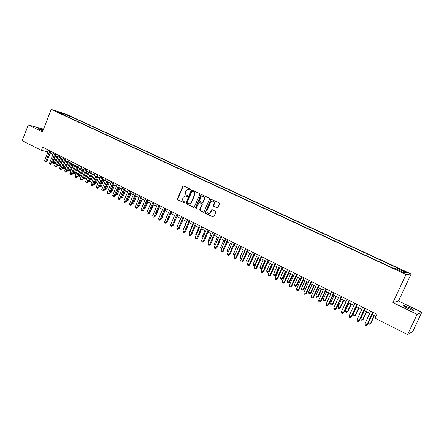 <?xml version="1.0" encoding="UTF-8"?>
<svg xmlns="http://www.w3.org/2000/svg" width="444" height="444" viewBox="0 0 444 444"><rect width="100%" height="100%" fill="white"/><g stroke="black" fill="none" stroke-linecap="round" stroke-linejoin="round"><path stroke-width="0.67" d="M190.337 189.732L190.115 189.044L183.622 185.947L182.723 186.352L177.506 198.779L177.822 199.767L184.271 202.914L184.904 202.642L184.682 201.948L183.844 201.537C182.717 200.827 182.379 199.772 182.823 198.374L183.261 197.336L184.837 195.932L187.279 196.503L187.618 196.193L187.396 195.504L186.552 195.094C185.426 194.389 185.087 193.34 185.531 191.936L185.969 190.898L187.684 189.455L189.965 190.049L190.337 189.732M409.568 307.731L403.779 305.489C402.741 305.533 404.084 306.493 407.803 308.38L413.619 310.639C414.646 310.584 413.292 309.612 409.568 307.731M43.162 130.009L38.706 128.555C38.256 128.555 38.661 128.871 39.921 129.493L42.868 130.758M404.334 271.045L401.465 269.897L403.435 271.101L406.316 272.25L404.334 271.045M216.977 207.842L217.915 207.442L219.447 203.863L219.108 202.853L211.067 199.256L205.272 212.332L205.6 213.336L213.07 216.988L213.747 216.922L215.845 212.288L215.512 211.272L211.683 209.746L209.635 213.203C207.626 213.697 206.771 212.826 207.071 210.6L210.617 202.264L211.671 201.171C213.575 200.916 214.358 201.82 214.014 203.89L213.42 205.283L213.753 206.294L217.305 207.903M392.918 302.603L417.116 314.391L407.603 334.582L412.665 331.635L421.8 312.271L398.523 300.993L411.122 274.004L406.027 274.464L392.918 302.603L398.523 300.993M43.501 129.149L28.316 124.964L42.441 131.846L51.221 109.418L406.027 274.464M28.316 124.964L22.2 140.715L41.414 150.383L47.963 151.915M407.603 334.582L375.063 318.215L376.901 314.263L42.668 147.192L41.414 150.383M199.794 194.494L199.467 193.495L191.78 189.965L191.253 190.421L185.986 202.919L186.302 203.907L194.078 207.465L199.794 194.494M201.804 194.611L209.218 198.141L209.546 199.145L203.835 212.171L200.083 210.645L199.756 209.64L201.926 204.529L201.598 203.53L199.006 202.497L196.337 208.225L196.07 208.502L195.471 207.798L200.882 195.01L201.804 194.611M66.445 114.796L70.69 116.517L66.445 114.796M411.122 274.004L66.578 114.352L51.221 109.418M396.925 269.38L397.502 268.498L398.529 268.454L72.461 117.299L69.641 116.4L68.554 117.233M397.502 268.498L406.399 272.627L404.256 272.788L395.216 268.587L394.139 268.626L60.462 113.47L63.392 114.408L57.853 111.833L64.147 113.853L69.641 116.4M417.116 314.391L421.8 312.271M50.183 153.03L52.969 154.429M55.189 155.539L58.014 156.96M60.24 158.075L63.098 159.507M65.329 160.628L68.232 162.082M70.463 163.203L73.404 164.68M75.641 165.801L78.621 167.294M80.858 168.415L83.883 169.935M86.125 171.057L89.189 172.594M91.436 173.721L94.544 175.28M96.786 176.407L99.939 177.989M102.187 179.115L105.383 180.719M107.637 181.846L110.878 183.472M113.131 184.604L116.417 186.252M118.676 187.385L122.006 189.055M124.265 190.187L127.639 191.88M129.903 193.018L133.328 194.733M135.592 195.871L139.066 197.613M141.331 198.746L144.855 200.516M147.125 201.654L150.694 203.446M152.964 204.584L156.588 206.399M158.858 207.537L162.532 209.379M164.807 210.523L168.531 212.393M170.807 213.531L174.586 215.429M176.867 216.572L180.697 218.492M182.978 219.636L186.863 221.584M189.144 222.727L193.084 224.703M195.371 225.852L199.362 227.855M201.654 229.004L205.705 231.035M207.992 232.184L212.099 234.243M214.391 235.392L218.559 237.484M220.851 238.633L225.08 240.753M227.372 241.902L231.657 244.056M233.955 245.205L238.3 247.386M240.598 248.54L245.01 250.749M247.308 251.903L251.781 254.146M254.085 255.3L258.619 257.576M260.922 258.73L265.523 261.039M267.826 262.193L272.494 264.535M274.797 265.69L279.537 268.071M281.84 269.225L286.646 271.634M288.95 272.788L293.828 275.236M296.131 276.39L301.076 278.871M303.385 280.031L308.402 282.545M310.711 283.705L315.801 286.258M318.109 287.412L323.271 290.004M325.58 291.164L330.819 293.789M333.128 294.949L338.45 297.619M340.753 298.773L346.154 301.482M348.457 302.636L353.935 305.383M356.243 306.543L361.799 309.329M364.108 310.489L369.747 313.314M372.055 314.474L375.907 316.406M48.563 150.139L47.88 151.876M71.873 118.781L72.461 117.299M63.498 114.885L63.392 114.408M63.881 115.063L64.147 113.853M189.965 190.049L188.606 189.51M185.847 195.954L187.257 196.503M183.666 185.969L183.067 186.43L177.855 198.845L178.172 199.828L184.56 202.947M192.191 190.032L191.592 190.493L186.325 202.975L186.647 203.968L193.906 207.514M192.424 191.314L191.791 191.597L187.163 202.569L187.385 203.269L189.799 203.779L191.181 202.436L194.355 194.916C194.805 193.506 194.461 192.446 193.318 191.741L192.568 191.342M188.966 203.89L190.143 203.84L191.519 202.497L191.181 202.436M192.763 191.386L193.656 191.814C194.799 192.518 195.144 193.573 194.694 194.983L191.519 202.497M199.511 202.519L201.926 203.591L202.253 204.59L200.089 209.69L200.416 210.695L203.591 212.249M201.826 194.622L201.215 195.083L195.804 207.853L195.993 208.53M204.179 199.223C204.545 197.297 203.84 196.376 202.064 196.459L200.832 197.619L199.595 200.538L199.922 201.537L202.525 202.564L204.179 199.223L204.506 199.284C204.906 197.78 204.429 196.836 203.075 196.453M202.342 202.608L202.853 202.625L203.263 202.209L202.936 202.148M204.506 199.284L203.263 202.209M212.87 201.093C214.252 201.471 214.741 202.425 214.335 203.951L213.742 205.344L214.075 206.355L217.294 207.897M208.608 213.47L209.962 213.253L210.778 212.293L210.45 212.243M212.282 209.707L211.683 210.167L210.778 212.293M211.599 199.273L210.978 199.739L205.6 212.382L205.927 213.386L213.42 217.049M55.644 155.766L53.052 162.321L54.279 162.942L55.317 163.164L57.814 156.86M55.317 163.164L53.907 163.631L56.876 156.388M53.907 163.631L53.052 162.321M49.895 150.805L45.815 161.161L44.572 160.528L48.646 150.183M50.866 151.293L46.892 161.388L45.815 161.161L45.443 161.86L44.944 161.605L44.572 160.528M46.892 161.388L45.443 161.86M60.589 158.247L57.981 164.824L59.219 165.457L60.251 165.668L62.765 159.341M60.251 165.668L58.836 166.139L61.833 158.874M58.836 166.139L58.342 165.889L57.981 164.824M65.573 160.75L62.954 167.349L64.202 167.987L65.224 168.193L67.754 161.844M65.224 168.193L63.808 168.67L66.828 161.377M63.808 168.67L63.309 168.415L62.954 167.349M70.602 163.27L67.965 169.897L69.22 170.535L70.241 170.74L72.783 164.363M70.241 170.74L68.826 171.223L71.867 163.903M68.826 171.223L68.321 170.968L67.965 169.897M75.669 165.812L73.016 172.461L74.281 173.11L75.291 173.31L77.855 166.911M75.291 173.31L73.876 173.793L76.945 166.45M73.876 173.793L73.371 173.537L73.016 172.461M54.912 153.313L50.81 163.708L49.556 163.07L53.652 152.686M55.877 153.796L51.876 163.93L50.81 163.708L50.427 164.408L49.928 164.152L49.556 163.07M51.876 163.93L50.427 164.408M59.973 155.844L55.844 166.272L54.579 165.629L58.702 155.206M60.933 156.321L56.904 166.494L55.844 166.272L55.456 166.977L54.951 166.716L54.579 165.629M56.904 166.494L55.456 166.977M65.079 158.391L60.917 168.864L59.646 168.215L63.797 157.753M66.028 158.869L61.971 169.075L60.917 168.864L60.523 169.564L60.012 169.303L59.646 168.215M61.971 169.075L60.523 169.564M70.224 160.967L66.039 171.478L64.752 170.823L68.931 160.323M71.168 161.438L67.083 171.684L66.039 171.478L65.634 172.178L65.124 171.917L64.752 170.823M67.083 171.684L65.634 172.178M78.188 175.091L80.392 175.896L82.967 169.475M80.392 175.896L78.977 176.385L82.062 169.02M78.977 176.385L78.15 175.18M75.413 163.559L71.201 174.109L69.908 173.449L74.109 162.909M76.346 164.025L72.239 174.309L71.201 174.109L70.79 174.808L70.274 174.548L69.908 173.449M72.239 174.309L70.79 174.808M83.433 177.755L85.531 178.505L88.123 172.061M85.531 178.505L84.116 178.999L87.229 171.612M84.116 178.999L83.344 177.972M80.647 166.178L76.407 176.768L75.097 176.102L79.332 165.518M81.574 166.639L77.439 176.962L76.407 176.768L75.985 177.467L75.463 177.2L75.097 176.102M77.439 176.962L75.985 177.467M88.728 180.447L90.709 181.135L93.318 174.664M90.709 181.135L89.294 181.635L92.435 174.22M89.294 181.635L88.584 180.791M85.92 168.814L81.657 179.443L80.336 178.771L84.599 168.154M86.841 169.275L82.678 179.637L81.657 179.443L81.23 180.142L80.703 179.876L80.336 178.771M82.678 179.637L81.23 180.142M94.061 183.156L95.937 183.788L98.562 177.295M95.937 183.788L94.522 184.293L97.686 176.856M94.522 184.293L93.867 183.638M91.242 171.473L86.952 182.145L85.62 181.468L89.91 170.807M92.158 171.928L87.968 182.329L86.952 182.145L86.513 182.845L85.986 182.573L85.62 181.468M87.968 182.329L86.513 182.845M99.445 185.892L101.204 186.463L103.846 179.948M101.204 186.463L99.789 186.974L102.98 179.509M99.789 186.974L99.195 186.508M96.614 174.159L92.291 184.865L90.948 184.182L95.266 173.482M97.514 174.609L93.296 185.048L92.291 184.865L91.847 185.57L91.314 185.292L90.948 184.182M93.296 185.048L91.847 185.57M104.873 188.65L106.516 189.161L109.18 182.617M106.516 189.161L105.1 189.677L108.319 182.19M105.1 189.677L104.568 189.405M102.026 176.862L97.674 187.618L96.326 186.924L100.671 176.185M102.919 177.311L98.673 187.79L97.674 187.618L97.225 188.317L96.687 188.04L96.326 186.924M98.673 187.79L97.225 188.317M110.351 191.431L111.877 191.886L114.552 185.315M111.877 191.886L110.462 192.407L113.703 184.887M110.462 192.407L110.04 192.191M107.487 179.592L103.108 190.387L101.743 189.693L106.122 178.91M108.375 180.036L104.101 190.554L103.108 190.387L102.647 191.087L102.103 190.809L101.743 189.693M104.101 190.554L102.647 191.087M115.873 194.239L117.277 194.627L119.974 188.034M117.277 194.627L115.862 195.155L119.131 187.612M115.862 195.155L115.562 194.999M112.998 182.345L108.586 193.179L107.209 192.48L111.616 181.657M113.869 182.784L109.568 193.345L108.586 193.179L108.12 193.878L107.57 193.601L107.209 192.48M109.568 193.345L108.12 193.878M121.445 197.069L122.727 197.391L125.441 190.776M122.727 197.391L121.312 197.924L124.609 190.359M118.554 185.126L114.114 195.998L112.726 195.293L117.161 184.427M119.419 185.559L115.09 196.159L114.114 195.998L113.636 196.698L113.081 196.415L112.726 195.293M115.09 196.159L113.636 196.698M127.067 199.922L128.222 200.183L130.952 193.545M128.222 200.183L126.812 200.721L130.131 193.129M124.159 187.929L119.686 198.845L118.287 198.129L122.755 187.224M125.014 188.356L120.657 198.995L119.686 198.845L119.203 199.545L118.642 199.256L118.287 198.129M120.657 198.995L119.203 199.545M132.734 202.803L133.766 202.997L136.519 196.331M132.534 203.291L135.703 195.926M133.766 202.997L132.423 203.552M129.815 190.754L125.313 201.715L123.904 200.993L128.394 190.043M130.658 191.175L126.268 201.859L125.313 201.715L124.82 202.414L124.253 202.125L123.904 200.993M126.268 201.859L124.82 202.414M138.456 205.705L139.361 205.838L142.124 199.145M139.361 205.838L138.162 206.421M135.52 193.606L130.986 204.606L129.565 203.879L134.088 192.89M136.352 194.022L131.935 204.745L130.986 204.606L130.486 205.306L129.914 205.017L129.565 203.879M131.935 204.745L130.486 205.306M144.244 208.597L144.999 208.702L147.785 201.987M144.999 208.702L143.95 209.307M141.275 196.481L136.708 207.526L135.276 206.793L139.832 195.76M142.097 196.892L137.651 207.659L136.708 207.526L136.197 208.225L135.625 207.931L135.276 206.793M137.651 207.659L136.197 208.225M150.083 211.511L150.688 211.594L153.491 204.845M150.688 211.594L149.85 212.077M147.081 199.384L142.485 210.473L141.037 209.734L145.621 198.657M147.896 199.789L143.412 210.6L142.485 210.473L141.963 211.172L141.386 210.878L141.037 209.734M143.412 210.6L141.963 211.172M155.977 214.446L156.427 214.508L159.252 207.737M156.427 214.508L155.805 214.863M152.936 202.314L148.313 213.447L146.847 212.698L151.471 201.576M153.741 202.714L149.228 213.564L148.313 213.447L147.78 214.141L147.197 213.842L146.847 212.698M149.228 213.564L147.78 214.141M161.927 217.41L165.057 210.65M162.215 217.443L161.816 217.677M158.852 205.267L154.19 216.444L152.714 215.695L157.365 204.523M159.64 205.661L155.1 216.555L154.19 216.444L153.652 217.138L153.063 216.839L152.714 215.695M155.1 216.555L153.652 217.138M167.932 220.396L170.918 213.586M164.813 208.247L160.123 219.469L158.636 218.714L163.32 207.498M165.595 208.641L161.022 219.575L160.123 219.469L159.574 220.169L158.98 219.863L158.636 218.714M161.022 219.575L159.574 220.169M170.835 211.255L166.106 222.522L164.607 221.756L169.325 210.5M171.6 211.644L166.994 222.622L166.106 222.522L165.551 223.221L164.946 222.91L164.607 221.756M166.994 222.622L165.551 223.221M180.564 218.426L177.683 225.641M176.906 214.291L172.15 225.608L170.635 224.831L175.38 213.531M177.667 214.674L173.027 225.696L172.15 225.608L171.578 226.301L170.973 225.99L170.635 224.831M173.027 225.696L171.578 226.301M186.58 221.445L183.55 228.616L183.827 228.76M183.683 229.093L183.55 228.616M183.033 217.355L178.244 228.716L176.712 227.933L181.496 216.589M183.783 217.732L179.11 228.799L178.244 228.716L177.661 229.409L177.051 229.098L176.712 227.933M179.11 228.799L177.661 229.409M192.652 224.486L189.594 231.69L190.026 231.912M189.804 232.428L189.594 231.69M189.222 220.446L184.393 231.851L182.85 231.063L187.668 219.675M189.954 220.818L185.248 231.929L184.393 231.851L183.805 232.545L183.189 232.229L182.85 231.063M185.248 231.929L183.805 232.545M198.779 227.561L195.699 234.793L196.287 235.087M195.982 235.797L195.699 234.793M195.465 223.571L190.604 235.02L189.044 234.227L193.9 222.788M196.187 223.931L191.447 235.087L190.604 235.02L190.004 235.714L189.377 235.392L189.044 234.227M191.447 235.087L190.004 235.714M204.956 230.658L201.859 237.923L202.603 238.3M202.253 239.105L201.859 237.923M201.765 226.718L196.87 238.217L195.293 237.412L200.183 225.929M202.475 227.073L197.697 238.278L196.87 238.217L196.259 238.905L195.626 238.583L195.293 237.412M197.697 238.278L196.259 238.905M211.194 233.788L208.075 241.075L208.974 241.536M208.63 242.352L208.075 241.075M208.125 229.898L203.191 241.442L201.604 240.631L206.527 229.098M208.819 230.247L204.012 241.497L203.191 241.442L202.569 242.13L201.937 241.808L201.604 240.631M204.012 241.497L202.569 242.13M217.488 236.946L214.347 244.267L215.412 244.805M215.063 245.621L214.347 244.267M214.541 233.106L209.574 244.7L207.975 243.878L212.931 232.301M215.223 233.45L210.384 244.744L209.574 244.7L208.941 245.388L208.303 245.06L207.975 243.878M210.384 244.744L208.941 245.388M223.837 240.132L220.674 247.48L221.906 248.107M221.556 248.929L220.99 248.64L220.674 247.48M221.023 236.347L216.017 247.985L214.402 247.158L219.397 235.531M221.695 236.68L216.811 248.024L216.017 247.985L215.373 248.673L214.73 248.34L214.402 247.158M216.811 248.024L215.373 248.673M230.253 243.345L227.062 250.727L228.466 251.437M228.127 252.22L227.378 251.887L227.062 250.727M227.561 239.616L222.522 251.304L220.89 250.472L225.924 238.794M228.222 239.943L223.304 251.332L222.522 251.304L221.867 251.987L221.212 251.654L220.89 250.472M223.304 251.332L221.867 251.987M236.719 246.592L233.511 254.001L235.087 254.801M234.787 255.494L233.822 255.167L233.511 254.001M235.031 254.923L234.471 255.494M234.166 242.912L229.087 254.651L227.439 253.813L232.512 242.085M234.809 243.234L229.853 254.673L229.087 254.651L228.421 255.339L227.761 255L227.439 253.813M229.853 254.673L228.421 255.339M243.251 249.867L240.015 257.309L241.653 258.136L244.894 250.694M241.58 258.63L240.326 258.475L240.015 257.309M240.981 258.808L241.791 258.142M240.831 246.248L235.714 258.031L234.049 257.181L239.161 245.41M241.458 246.559L236.469 258.047L235.714 258.031L235.037 258.719L234.371 258.38L234.049 257.181M236.469 258.047L235.037 258.719M249.844 253.174L246.587 260.645L248.235 261.483L251.504 254.007M248.446 261.788L247.841 262.154L246.892 261.816L246.587 260.645M247.552 262.154L248.579 261.483M247.563 249.611L242.407 261.444L240.726 260.589L245.876 248.768M248.174 249.917L243.146 261.449L242.407 261.444L241.714 262.132L241.042 261.788L240.726 260.589M243.146 261.449L241.714 262.132M256.499 256.515L253.213 264.014L254.884 264.857L258.169 257.353M255.378 264.979L254.184 265.529L253.518 265.19L253.213 264.014M254.184 265.529L255.428 264.857M254.357 253.008L249.162 264.89L247.469 264.03L252.653 252.153M254.956 253.308L249.889 264.89L249.162 264.89L248.457 265.573L247.78 265.229L247.469 264.03M249.889 264.89L248.457 265.573M263.214 259.884L259.907 267.41L261.588 268.265L262.276 268.254L265.462 261.011M262.276 268.254L260.883 268.936L261.588 268.265L264.907 260.728M260.883 268.936L260.212 268.592L259.907 267.41M261.216 256.438L255.983 268.37L254.273 267.499L259.496 255.578M261.799 256.726L256.699 268.359L255.983 268.37L255.267 269.053L254.584 268.703L254.273 267.499M256.699 268.359L255.267 269.053M269.996 263.281L266.666 270.846L268.365 271.706L269.036 271.684L272.244 264.413M269.036 271.684L267.643 272.372L268.365 271.706L271.7 264.141M267.643 272.372L266.966 272.028L266.666 270.846M268.148 259.901L262.87 271.883L261.144 271.007L266.411 259.03M268.714 260.184L263.57 271.861L262.87 271.883L262.143 272.566L261.455 272.211L261.144 271.007M263.57 271.861L262.143 272.566M276.845 266.716L273.487 274.309L275.202 275.18L275.857 275.152L279.093 267.843M275.857 275.152L274.47 275.846L275.202 275.18L278.566 267.582M274.47 275.846L273.782 275.496L273.487 274.309M275.141 263.397L269.824 275.435L268.082 274.542L273.387 262.521M275.691 263.669L270.507 275.402L269.086 276.113L268.387 275.757L268.082 274.542M270.507 275.402L269.086 276.113M283.755 270.185L280.369 277.811L282.107 278.688L282.745 278.649L286.003 271.312M282.745 278.649L281.357 279.354L282.107 278.688L285.492 271.056M281.357 279.354L280.669 278.999L280.369 277.811M282.206 266.927L276.851 279.015L275.086 278.116L280.436 266.039M282.739 267.194L277.517 278.976L276.096 279.692L275.391 279.332L275.086 278.116M277.517 278.976L276.096 279.692M290.737 273.687L287.324 281.341L289.072 282.229L289.699 282.179L292.985 274.814M289.699 282.179L288.317 282.895L289.072 282.229L292.491 274.564M288.317 282.895L287.618 282.534L287.324 281.341M289.338 270.496L283.938 282.634L282.162 281.724L287.551 269.597M289.86 270.751L284.593 282.584L283.172 283.311L282.462 282.945L282.162 281.724M284.593 282.584L283.172 283.311M297.78 277.217L294.344 284.909L296.109 285.803L296.72 285.747L300.033 278.349M296.72 285.747L295.343 286.463L296.109 285.803L299.556 278.111M295.343 286.463L294.633 286.108L294.344 284.909M296.548 274.098L291.103 286.286L289.305 285.37L294.738 273.193M297.047 274.348L291.741 286.225L290.326 286.963L289.605 286.596L289.305 285.37M291.741 286.225L290.326 286.963M304.895 280.786L301.432 288.511L303.219 289.416L303.813 289.344L307.148 281.918M303.813 289.344L302.436 290.076L303.219 289.416L306.687 281.685M302.436 290.076L301.72 289.71L301.432 288.511M303.824 277.733L298.335 289.976L296.52 289.05L301.998 276.817M304.307 277.972L298.956 289.904L297.541 290.648L296.82 290.282L296.52 289.05M298.956 289.904L297.541 290.648M312.082 284.393L308.591 292.146L310.395 293.062L310.972 292.979L314.335 285.52M310.972 292.979L309.596 293.717L310.395 293.062L313.886 285.298M309.596 293.717L308.874 293.351L308.591 292.146M311.172 281.407L305.644 293.706L303.813 292.768L309.329 280.486M311.638 281.64L306.249 293.623L304.834 294.378L304.101 294L303.813 292.768M306.249 293.623L304.834 294.378M319.336 288.028L315.823 295.821L317.638 296.742L318.204 296.653L321.589 289.161M318.204 296.653L316.827 297.397L317.638 296.742L321.162 288.944M316.827 297.397L316.1 297.03L315.823 295.821M318.598 285.12L313.026 297.469L311.172 296.525L316.733 284.188M319.042 285.342L313.608 297.375L312.204 298.14L311.46 297.763L311.172 296.525M313.608 297.375L312.204 298.14M326.662 291.708L323.121 299.528L324.958 300.46L325.502 300.36L328.915 292.835M325.502 300.36L324.131 301.115L324.958 300.46L328.505 292.629M324.131 301.115L323.399 300.738L323.121 299.528M326.096 288.866L320.479 301.271L318.609 300.316L324.214 287.923M326.523 289.083L321.051 301.171L319.641 301.942L318.892 301.559L318.609 300.316M321.051 301.171L319.641 301.942M334.066 295.415L330.491 303.274L332.345 304.212L332.878 304.107L336.319 296.548M332.878 304.107L331.507 304.867L332.345 304.212L335.925 296.353M331.507 304.867L330.769 304.49L330.491 303.274M333.672 292.651L328.011 305.111L326.118 304.151L331.768 291.702M334.082 292.857L328.56 305L327.156 305.777L326.401 305.394L326.118 304.151M328.56 305L327.156 305.777M341.541 299.167L337.94 307.054L339.81 308.008L340.326 307.886L343.789 300.299M340.326 307.886L338.961 308.658L339.81 308.008L343.417 300.111M338.961 308.658L338.211 308.275L337.94 307.054M341.325 296.481L335.614 308.996L333.705 308.019L339.405 295.521M341.714 296.675L336.152 308.869L334.748 309.657L333.988 309.268L333.705 308.019M336.152 308.869L334.748 309.657M349.089 302.952L345.46 310.878L347.352 311.838L347.846 311.705L351.343 304.084M347.846 311.705L346.486 312.487L347.352 311.838L350.988 303.907M346.486 312.487L345.726 312.099L345.46 310.878M349.056 300.344L343.301 312.915L341.369 311.932L347.114 299.373M349.428 300.527L343.817 312.776L342.418 313.575L341.647 313.181L341.369 311.932M343.817 312.776L342.418 313.575M356.715 306.776L353.058 314.735L354.967 315.706L355.444 315.562L358.968 307.908M355.444 315.562L354.084 316.35L354.967 315.706L358.63 307.742M354.084 316.35L353.324 315.962L353.058 314.735M356.871 304.245L351.065 316.877L349.117 315.884L354.906 303.269M357.215 304.423L351.559 316.727L350.166 317.532L349.389 317.138L349.117 315.884M351.559 316.727L350.166 317.532M364.419 310.645L360.728 318.631L362.659 319.613L363.114 319.458L366.666 311.771M363.114 319.458L361.766 320.257L362.659 319.613L366.356 311.616M361.766 320.257L360.994 319.869L360.728 318.631M364.763 308.192L358.907 320.879L356.943 319.874L362.781 307.204M365.09 308.358L359.39 320.718L357.997 321.534L357.209 321.134L356.943 319.874M359.39 320.718L357.997 321.534M372.2 314.546L368.481 322.572L370.429 323.565L370.868 323.399L374.447 315.673M370.868 323.399L369.519 324.203L370.429 323.565L374.159 315.529M369.519 324.203L368.742 323.809L368.481 322.572M372.738 312.182L366.838 324.919L364.846 323.904L370.734 311.177M373.043 312.332L367.293 324.747L365.911 325.574L365.112 325.169L364.846 323.904M367.293 324.747L365.911 325.574M189.2 189.688L188.861 189.61M186.486 196.131L186.147 196.065M178.172 199.828L177.822 199.767M177.855 198.845L177.506 198.779M183.067 186.43L182.723 186.352M193.9 207.509L193.562 207.453M186.647 203.968L186.302 203.907M186.325 202.975L185.986 202.919M191.592 190.493L191.253 190.421M194.694 194.983L194.355 194.916M193.656 191.814L193.318 191.741M203.574 212.238L203.247 212.188M200.416 210.695L200.083 210.645M200.089 209.69L199.756 209.64M202.253 204.59L201.926 204.529M201.926 203.591L201.598 203.53M199.839 202.581L199.506 202.519M195.804 207.853L195.471 207.798M201.215 195.083L200.882 195.01M214.075 206.355L213.753 206.294M213.742 205.344L213.42 205.283M214.335 203.951L214.014 203.89M211.683 210.167L211.361 210.112M213.392 217.033L213.07 216.988M205.927 213.386L205.6 213.336M205.6 212.382L205.272 212.332M210.978 199.739L210.656 199.672M403.579 305.916L403.779 305.489M183.633 185.975L183.289 185.897M192.119 190.043L191.78 189.965M190.143 203.84L189.799 203.779M202.853 202.625L202.525 202.564M201.693 194.644L201.365 194.572M209.962 213.253L209.635 213.203M212.004 209.796L211.683 209.746M211.394 199.323L211.067 199.256"/></g></svg>
